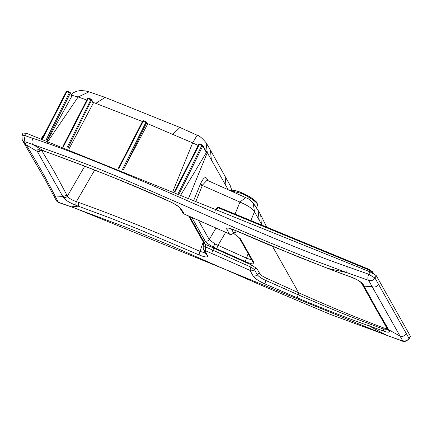 <?xml version="1.0" encoding="UTF-8"?>
<svg xmlns="http://www.w3.org/2000/svg" width="432" height="432" viewBox="0 0 432 432"><rect width="100%" height="100%" fill="white"/><g stroke="black" fill="none" stroke-linecap="round" stroke-linejoin="round"><path stroke-width="0.65" d="M262.051 225.202L261.328 223.911L260.723 214.855L266.474 226.692M245.781 197.392L239.954 202.084C247.606 205.324 252.445 208.548 254.475 211.761L253.238 203.245L248.999 199.114L207.074 180.22L206.825 178.535L208.256 180.754M253.951 204.255L256.149 206.89L256.387 208.138M258.012 210.152L259.189 220.12L254.475 211.761L250.862 220.59M179.928 127.456L197.154 135.221L192.65 142.916L147.074 123.444L147.431 124.432L124.276 168.118L146.551 122.872L143.213 121.284L143.667 120.798L146.183 121.862L143.672 120.798A0.821 0.821 0 0 0 142.625 121.187L118.481 168.07M231.622 190.112L230.229 185.609L210.395 150.044L211.372 159.889L207.29 152.647L206.042 142.598M71.275 94.435L73.289 92.767L76.928 91.136L80.498 90.563L85.439 90.914L89.041 91.827L78.165 96.957L71.771 95.321M188.595 198.326L207.29 152.647L205.654 150.563M198.218 145.481L192.65 142.916L172.881 191.398M230.229 185.609L231.752 190.102M225.018 175.981L226.055 185.922L211.372 159.889M372.416 271.766L372.805 272.738L368.258 269.681L368.717 269.195L372.276 271.512M368.761 269.239L218.63 207.29L218.171 207.776L217.744 207.463L215.147 210.06M367.675 271.048L368.258 269.681L218.171 207.776L215.611 210.265M71.912 95.575L70.222 92.572A0.821 0.761 -29.4 0 0 69.86 92.259L69.358 92.696L66.89 91.681L67.349 91.195L69.86 92.259M71.669 95.461L70.232 93.269L69.358 92.696L45.976 140.189M105.149 97.416L95.769 103.356L92.912 102.298L93.242 103.243L91.508 100.165L88.166 98.577L88.625 98.091L91.136 99.155L66.895 147.809M146.135 121.819L122.353 169.679M119.005 168.286L143.213 121.284L142.63 121.181M202.354 145.033L201.852 145.476L199.384 144.455L199.843 143.969L202.354 145.033A0.821 0.761 150.6 0 1 202.716 145.346L202.716 145.346A0.821 0.761 150.6 0 1 202.727 146.043L201.852 145.476L178.108 193.698M206.102 151.351L206.356 152.48L202.727 146.043L179.059 194.119M235.04 214.061L239.954 202.084L202.354 185.474L195.804 201.512M46.71 143.213L78.165 96.957L86.767 100.057M123.228 170.041L124.276 168.118M193.66 200.561L200.551 183.703L202.511 185.069L207.068 180.22M47.358 140.686L71.852 96.147M69.131 148.646L93.242 103.243M180.862 194.913L206.356 152.48M372.476 272.927L372.659 272.484A0.821 0.761 -29.1 0 0 372.638 271.831L368.717 269.195L218.63 207.29A0.821 0.821 0 0 0 217.744 207.463L215.093 210.033M46.958 140.54L70.232 93.269A0.821 0.761 -29.4 0 0 70.222 92.572A0.821 0.821 0 0 0 69.817 92.216L67.349 91.195A0.821 0.821 0 0 0 66.307 91.579L42.039 138.796M63.466 146.54L88.166 98.577L87.577 98.48L62.969 146.356M67.873 148.176L91.508 100.165A0.821 0.761 -29.4 0 0 91.136 99.155M174.301 192.024L198.801 144.353L174.263 192.008M22.032 136.015C21.557 135.092 22.653 135.005 25.326 135.756L32.864 138.326C131.231 170.878 247.136 231.682 347.15 266.587M203.191 246.748L205.351 246.839L205.346 250.657L204.854 250.619L207.43 255.523C207.992 257.602 205.205 257.396 199.066 254.912L137.608 228.825L110.819 218.263L78.295 206.172L71.658 206.782L387.623 335.675L401.749 340.659L402.57 340.605L368.566 280.303L346.81 272.608L347.15 266.582L368.761 274.244L370.035 271.863L28.134 133.947L26.347 133.331L25.326 135.756A4.941 2.495 -71.5 0 0 25.207 141.847L24.386 141.912L26.19 144.904C37.249 162.794 47.045 180.166 55.582 197.019L62.818 196.582L37.352 151.486L26.19 144.904L24.035 143.095L22.243 140.098A4.941 4.579 149.2 0 0 24.386 141.912M26.347 133.331L22.955 133.045L21.908 135.518L22.243 140.098M376.256 275.627L374.976 278.014L408.996 338.332L410.319 336.053L376.256 275.627L370.035 271.863M402.57 340.605A4.941 4.585 -29.2 0 0 408.996 338.332L409.05 338.936L410.4 336.614L410.319 336.053M203.267 241.866L200.027 251.402L205.281 252.914M94.694 170.024L76.426 201.614L78.494 202.36C118.033 216.626 158.544 232.978 200.027 251.402L199.066 254.912M41.461 150.071L54.999 172.924L67.397 196.058L84.769 166.163M63.256 197.429A3.294 3.073 -27.4 0 0 67.397 196.058C68.715 198.18 71.723 200.038 76.426 201.614A3.294 1.528 -70.4 0 0 76.243 205.438C69.682 202.835 65.356 200.167 63.256 197.429L62.818 196.582L66.955 195.205M78.494 202.36L78.295 206.172L76.243 205.438M56.155 200.302L56.182 200.345A4.941 4.941 0 0 0 58.914 202.608L58.919 202.608A4.941 2.479 108.5 0 1 58.352 202.23A4.941 4.579 151.7 0 1 57.974 202.057A4.941 4.579 151.7 0 1 57.872 202.003A4.941 4.579 151.7 0 1 56.133 200.259L53.309 195.01L55.582 197.019L58.352 202.23L72.193 207.155M203.774 242.741L203.126 246.402L203.299 249.134M204.854 250.619L203.337 249.215L205.951 254.194L207.43 255.523M41.245 150.374L37.244 151.313C36.342 149.332 38.475 149.191 43.659 150.908L44.091 151.06C97.567 170.656 139.255 187.391 169.15 201.258L169.252 201.382C125.944 182.083 84.332 165.375 44.41 151.27L43.978 151.119A3.294 1.577 109.4 0 0 44.204 151.162M169.15 201.258C175.414 204.136 179.447 206.761 181.251 209.12L184.118 213.845L184.718 214.24L229.419 233.971L226.789 229.268C226.163 227.448 228.809 227.74 234.733 230.153L298.053 256.792L327.947 268.418L346.815 272.608L308.675 258.39L269.406 242.557C247.73 233.447 220.979 221.81 189.157 207.652C141.032 186.538 114.356 175.063 109.129 173.227C97.686 168.194 72.198 158.582 32.665 144.401L25.207 141.847M32.864 138.326C31.757 141.026 31.693 143.046 32.665 144.401L44.41 151.27M56.182 200.345L57.883 202.019M401.749 340.659A4.941 2.511 109.4 0 0 402.3 341.026L329.616 314.113L260.512 284.942L175.473 247.622L130.95 229.165L72.193 207.16L58.919 202.608M368.566 280.303A4.941 4.59 -30.1 0 0 374.976 278.014L368.761 274.244A4.941 2.5 -70.6 0 0 368.566 280.303M184.118 213.845L182.763 212.717L184.761 214.337L192.542 217.771A3.294 0.664 -66.2 0 1 192.445 217.652M181.251 209.12L179.863 207.938M37.244 151.313A3.294 3.035 -31.2 0 0 41.078 150.277M43.659 150.908A3.294 1.577 109.4 0 0 43.978 151.119L39.755 150.109L40.268 149.931M189.637 216.491L205.346 244.35L203.688 242.638M198.428 220.374L209.228 239.533L215.957 228.123M225.634 232.389L217.982 245.376A3.294 0.67 113.9 0 0 216.988 248.886L212.884 246.861C208.721 244.544 206.107 242.563 205.06 240.916L191.619 217.085M205.06 240.916A3.294 3.056 150.6 0 0 209.228 239.533L214.925 243.967L246.564 258.174L248.119 253.579M233.555 233.35L239.058 237.514L252.509 261.371A3.294 3.056 -29.4 0 0 253.913 262.613C254.502 264.589 251.716 264.276 245.56 261.679A3.294 0.68 114.3 0 1 246.564 258.174L251.683 259.902M214.925 243.967A3.294 0.524 118.6 0 1 212.884 246.861L213.494 247.941L205.346 244.35L205.351 246.839L250.862 267.073L254.34 269.433L257.175 274.606C258.714 276.593 261.581 278.543 265.772 280.444L298.237 294.818C327.521 307.476 351.092 317.093 368.955 323.681L383.243 329.033L387.839 329.427M388.157 336.047L369.236 325.939C348.656 318.649 324.794 309.334 297.643 297.988L264.854 283.9C258.703 281.065 254.777 278.392 253.066 275.875L249.988 270.356L205.346 250.657M378.545 284.407C376.909 286.772 374.755 287.523 372.087 286.659L364.1 286.151L376.45 308.599L389.372 330.901C390.074 332.548 388.163 332.613 383.627 331.096L369.236 325.939L368.955 323.681M229.613 228.35L229.122 228.479L234.846 230.283L267.705 244.399L328.201 268.607L352.01 277.479L357.032 279.796C359.262 280.849 362.923 284.051 361.784 283.219L362.691 284.882C371.099 300.397 376.121 309.555 387.342 328.574L388.714 329.778L399.897 336.02C402.565 336.884 404.708 336.123 406.339 333.736M328.207 268.601L351.702 277.263C357.426 279.563 361.249 281.956 363.172 284.445L364.1 286.151L362.702 284.888M231.482 229.003L233.728 233.14L234.835 232.486L234.166 232.362M234.517 232.556L236.336 232.076A2.138 1.987 -29.3 0 0 233.701 232.821A3.294 3.067 148.5 0 1 229.684 234.004M245.56 261.679L216.988 248.886M239.058 237.514L239.058 237.508A3.294 3.056 -29.4 0 0 240.457 238.75L253.913 262.613M233.615 233.285L240.457 238.75M211.939 253.562A3.294 0.675 113.8 0 1 212.884 250.16A2.138 0.437 -66.2 0 0 213.494 247.941L251.446 264.935L256.975 268.682L259.864 273.775C260.842 275.119 263.012 276.593 266.387 278.192L298.658 292.761C327.58 305.732 355.698 317.374 383.017 327.694L383.627 331.096M383.017 327.694C385.852 328.709 387.045 328.687 386.597 327.618L386.872 327.764M386.597 327.618L380.943 317.644M369.014 296.509L361.228 282.636M202.354 185.474L202.511 185.069M200.14 184.712L202.138 186.019M257.018 203.548A14.494 3.186 -153.5 0 0 245.398 194.465A14.494 3.186 -153.5 0 0 231.152 190.652M230.159 190.534L231.784 190.102L233.771 190.237L239.22 191.749L249.739 196.803L255.787 201.22L257.067 202.7L257.575 205.286C258.611 202.397 244.976 194.659 240.597 193.207L230.526 190.696M256.149 206.89L256.046 207.22M261.328 223.911L259.189 220.12M147.431 124.432L146.551 122.872A0.821 0.761 -29.4 0 0 146.183 121.862M172.805 134.309L179.944 127.467L105.154 97.416M142.441 121.538L95.769 103.356M143.597 120.803A0.821 0.761 -29.4 0 0 142.7 121.149M228.145 189.637L226.055 185.922M373.102 273.262L372.805 272.738M218.554 207.295A0.821 0.761 -29.4 0 0 217.809 207.479M367.497 269.368L367.956 268.882M66.377 91.546A0.821 0.761 150.6 0 1 67.273 91.201M42.536 138.969L66.89 91.681L66.307 91.579L42.001 138.78M88.549 98.096A0.821 0.761 -29.4 0 0 87.653 98.442M198.871 144.32A0.821 0.761 150.6 0 1 199.768 143.975M174.782 192.235L199.384 144.455L198.801 144.353A0.821 0.821 0 0 1 199.843 143.969L202.311 144.99A0.821 0.821 0 0 1 202.716 145.346L206.129 151.4M200.551 183.703C203.283 178.07 205.373 176.353 206.825 178.535M204.158 243.443L203.456 242.287L204.892 243.545M236.336 232.076L235.489 230.558M251.446 264.935L249.988 270.356M256.975 268.682A2.138 1.987 -29.6 0 0 254.34 269.433A3.294 3.046 152.6 0 1 250.317 270.583M259.864 273.775A2.138 1.987 -29.6 0 0 257.175 274.606A3.294 3.046 152.5 0 1 253.066 275.875M266.387 278.192L264.854 283.9M272.527 246.424L298.658 292.761A2.138 0.589 -65.9 0 1 298.237 294.818A3.294 0.902 112.8 0 0 297.643 297.988M387.995 329.686L389.372 330.901M361.768 283.187L363.172 284.445M352.015 277.479L351.702 277.263M230.267 228.663L226.789 229.268M192.542 217.771L229.419 233.971M257.575 205.286L256.441 208.035M253.238 203.245L258.071 210.244L260.723 214.855M266.506 226.757L260.755 214.92M147.431 123.752L146.54 122.175A0.821 0.821 0 0 0 146.14 121.819M206.183 142.819L210.497 150.233M89.051 91.832L105.192 97.432M197.154 135.221C199.093 135.524 202.106 138.062 206.194 142.83M373.599 273.542L372.632 271.831M93.253 102.589L91.492 99.468A0.821 0.821 0 0 0 91.093 99.112L88.625 98.096A0.821 0.821 0 0 0 87.577 98.48L62.932 146.34M41.261 138.521L44.863 133.223M142.625 121.187L118.265 168.491M53.309 195.01L46.651 182.25L24.03 143.095M409.05 338.936C406.134 341.453 403.888 342.149 402.3 341.026M182.763 212.717L179.869 207.949C178.416 206.221 174.879 204.028 169.252 201.382M203.456 242.287L188.671 216.059M387.342 328.574L387.99 329.681M229.522 234.095C230.018 234.932 231.422 234.614 233.728 233.14"/></g></svg>
